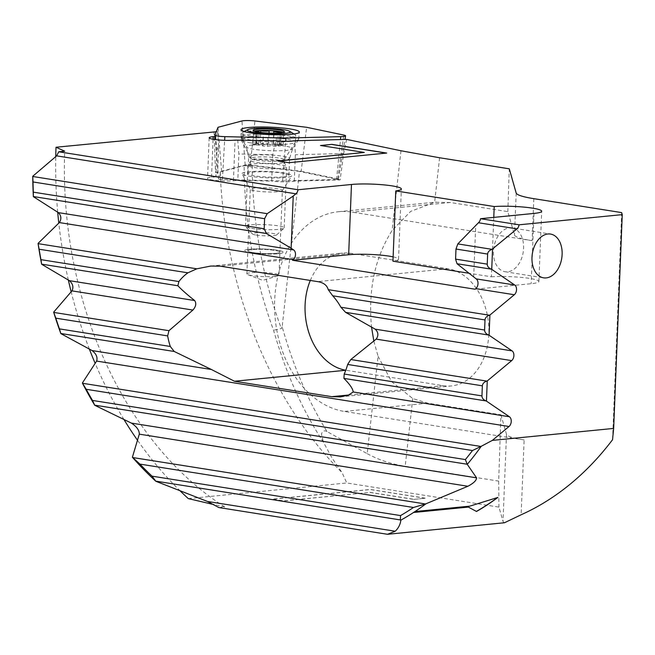 <?xml version="1.0" encoding="UTF-8"?>
<svg xmlns="http://www.w3.org/2000/svg" width="655" height="655" viewBox="0 0 655 655"><rect width="100%" height="100%" fill="white"/><g stroke="black" fill="none" stroke-linecap="round" stroke-linejoin="round"><path stroke-width="0.49" stroke-dasharray="3.27 2.46" d="M301.153 171.258L337.734 178.897A3.463 0.442 -177.7 0 1 338.438 179.208A3.463 0.442 -177.7 0 1 337.513 179.462A3.463 0.442 -177.7 0 1 336.555 179.519L282.592 180.927L222.43 179.511A3.463 0.442 -177.7 0 1 218.541 178.93A3.463 0.442 -177.7 0 1 218.549 178.897L221.603 171.258L245.175 165.027A3.463 0.442 -177.7 0 1 245.83 164.921A3.463 0.442 -177.7 0 1 250.243 165.027L301.153 171.258L306.63 127.299M291 141.374A28.804 3.684 2.3 0 0 298.606 139.458A28.804 3.684 2.3 0 0 298.696 139.212A28.804 3.684 2.3 0 0 280.594 135.02A28.804 3.684 2.3 0 0 248.818 134.684A28.804 3.684 2.3 0 0 241.13 136.895A28.804 3.684 2.3 0 0 241.196 137.149A28.804 3.684 2.3 0 0 260.33 141.128A28.804 3.684 2.3 0 0 291 141.374M283.451 176.858A20.493 2.628 2.3 0 0 288.929 175.303A20.493 2.628 2.3 0 0 275.984 172.339A20.493 2.628 2.3 0 0 253.444 172.101A20.493 2.628 2.3 0 0 247.967 173.657A20.493 2.628 2.3 0 0 260.911 176.621A20.493 2.628 2.3 0 0 283.451 176.858M221.603 171.258L218.009 127.299M282.592 180.927L285.703 141.267M283.181 132.359L281.846 132.801A4.986 0.639 2.3 0 0 280.315 132.834M282.379 144.485L283.173 144.755L281.355 144.992A4.986 0.639 2.3 0 0 277.728 145.459A4.986 0.639 2.3 0 0 279.317 145.991A4.986 0.639 2.3 0 0 279.407 146.008L276.017 146.335A4.986 0.639 2.3 0 0 275.935 146.327A4.986 0.639 2.3 0 0 271.014 145.991A4.986 0.639 2.3 0 0 267.658 146.335L262.802 146.008A4.986 0.639 2.3 0 0 262.958 145.86A4.986 0.639 2.3 0 0 261.37 145.32A4.986 0.639 2.3 0 0 256.4 144.984L253.117 144.55L254.934 144.321A4.986 0.639 2.3 0 0 258.561 143.854A4.986 0.639 2.3 0 0 256.973 143.314A4.986 0.639 2.3 0 0 256.883 143.306L260.272 142.97A4.986 0.639 2.3 0 0 260.354 142.986A4.986 0.639 2.3 0 0 265.267 143.314A4.986 0.639 2.3 0 0 268.632 142.97L273.487 143.306A4.986 0.639 2.3 0 0 273.331 143.453A4.986 0.639 2.3 0 0 274.92 143.985A4.986 0.639 2.3 0 0 279.89 144.321L282.379 144.485M279.128 132.94A4.986 0.639 2.3 0 0 278.219 133.268A4.986 0.639 2.3 0 0 279.808 133.8A4.986 0.639 2.3 0 0 279.898 133.816L280.741 134.095L280.07 134.283L276.508 134.152A4.986 0.639 2.3 0 0 276.418 134.136A4.986 0.639 2.3 0 0 271.506 133.8A4.986 0.639 2.3 0 0 268.149 134.152L263.294 133.816A4.986 0.639 2.3 0 0 263.449 133.669A4.986 0.639 2.3 0 0 261.853 133.137A4.986 0.639 2.3 0 0 256.883 132.801L253.714 132.466A15.622 1.998 -177.7 0 1 253.026 131.843A15.622 1.998 -177.7 0 1 254.083 131.164M283.247 132.343A15.622 1.998 -177.7 0 1 283.549 132.466A15.622 1.998 -177.7 0 1 284.245 133.096A15.622 1.998 -177.7 0 1 280.07 134.283A15.622 1.998 -177.7 0 1 265.152 134.283A15.622 1.998 -177.7 0 1 258.013 133.514A15.622 1.998 -177.7 0 1 253.714 132.466L255.417 132.13A4.986 0.639 2.3 0 0 257.767 132.04M250.104 136.15A27.142 3.472 2.3 0 0 279.333 137.951A27.142 3.472 2.3 0 0 295.683 135.421A27.142 3.472 2.3 0 0 295.028 134.619A27.142 3.472 2.3 0 0 287.013 132.515A27.142 3.472 2.3 0 0 242.153 132.498A27.142 3.472 2.3 0 0 241.433 133.243A27.142 3.472 2.3 0 0 250.104 136.15M249.833 142.741A27.142 3.472 2.3 0 0 278.138 144.55A27.142 3.472 2.3 0 0 295.331 142.266A27.142 3.472 2.3 0 0 295.421 142.012A27.142 3.472 2.3 0 0 286.751 139.106A27.142 3.472 2.3 0 0 257.521 137.304A27.142 3.472 2.3 0 0 241.171 139.834A27.142 3.472 2.3 0 0 241.236 140.096A27.142 3.472 2.3 0 0 249.833 142.741M254.099 167.475A19.388 2.481 2.3 0 0 274.977 168.761A19.388 2.481 2.3 0 0 286.653 166.951A19.388 2.481 2.3 0 0 286.603 166.763A19.388 2.481 2.3 0 0 280.463 164.872A19.388 2.481 2.3 0 0 260.248 163.578A19.388 2.481 2.3 0 0 247.967 165.216A19.388 2.481 2.3 0 0 247.909 165.396A19.388 2.481 2.3 0 0 254.099 167.475M251.651 228.407A19.388 2.481 2.3 0 0 271.366 229.708A19.388 2.481 2.3 0 0 284.033 228.202A19.388 2.481 2.3 0 0 284.204 227.891A19.388 2.481 2.3 0 0 278.015 225.811A19.388 2.481 2.3 0 0 257.137 224.526A19.388 2.481 2.3 0 0 245.461 226.335A19.388 2.481 2.3 0 0 245.609 226.663A19.388 2.481 2.3 0 0 251.651 228.407M256.261 235.063A12.191 1.564 2.3 0 0 268.648 235.882A12.191 1.564 2.3 0 0 276.615 234.932A12.191 1.564 2.3 0 0 272.832 233.434A12.191 1.564 2.3 0 0 258.995 232.64A12.191 1.564 2.3 0 0 252.462 233.966A12.191 1.564 2.3 0 0 256.261 235.063M373.858 341.173L378.066 356.287L367.209 453.669L327.058 431.596C308.251 401.204 293.293 366.276 282.166 326.788L299.491 171.422L252.118 165.625L244.127 165.838C244.52 223.109 254.328 277.908 273.553 330.235C285.768 372.818 302.348 410.079 323.308 442.019L332.011 457.992L342.074 472.632L346.773 482.981L498.946 507.117L502.999 521.323A55.397 7.09 -177.7 0 0 504.465 522.764M252.118 165.625L244.119 165.633A398.346 290.853 -95.6 0 0 244.127 165.838M511.989 227.956A22.155 14.868 99 0 1 523.591 248.351A22.155 14.868 -81 0 1 505.046 271.727A22.155 14.868 -81 0 1 493.452 251.323A22.155 14.868 99 0 1 511.989 227.956L550.519 234.064M247.893 274.666L262.696 280.34L277.908 275.878A16.064 2.055 2.3 0 1 274.691 276.41A16.064 2.055 -177.7 0 1 247.893 274.666A16.064 2.055 -177.7 0 1 246.878 273.896A16.064 2.055 -177.7 0 1 251.168 272.677A16.064 2.055 2.3 0 1 268.837 272.865A16.064 2.055 2.3 0 1 278.981 275.19L279.906 252.134A16.064 2.055 2.3 0 0 269.762 249.801A16.064 2.055 2.3 0 0 252.093 249.62A16.064 2.055 -177.7 0 1 269.762 249.809A16.064 2.055 -177.7 0 1 279.906 252.134A16.064 2.055 -177.7 0 1 275.616 253.354A16.064 2.055 2.3 0 0 279.906 252.126L282.379 190.49A16.064 2.055 -177.7 0 1 282.33 190.638A16.064 2.055 -177.7 0 1 278.088 191.71A16.064 2.055 2.3 0 1 260.985 191.571A16.064 2.055 2.3 0 1 250.316 189.352L242.088 173.87A24.931 3.193 2.3 0 0 258.643 177.309A24.931 3.193 2.3 0 0 285.195 177.521A24.931 3.193 -177.7 0 0 291.77 175.868A24.931 3.193 -177.7 0 0 276.967 172.101A24.931 3.193 -177.7 0 0 248.687 171.733A24.931 3.193 2.3 0 0 242.088 173.87M246.878 273.896L247.803 250.84A16.064 2.055 -177.7 0 0 257.947 253.166A16.064 2.055 -177.7 0 0 275.616 253.354A16.064 2.055 -177.7 0 1 257.947 253.166A16.064 2.055 -177.7 0 1 247.803 250.84L250.275 189.197A16.064 2.055 2.3 0 1 254.566 187.977A16.064 2.055 -177.7 0 1 272.234 188.165A16.064 2.055 -177.7 0 1 282.379 190.49M278.048 253.739A19.388 2.481 2.3 0 0 283.23 252.265A19.388 2.481 2.3 0 0 270.982 249.457A19.388 2.481 2.3 0 0 249.661 249.236A19.388 2.481 -177.7 0 1 270.982 249.457A19.388 2.481 -177.7 0 1 283.23 252.265A19.388 2.481 -177.7 0 1 278.048 253.739A19.388 2.481 2.3 0 1 256.727 253.518A19.388 2.481 2.3 0 1 244.479 250.709A19.388 2.481 2.3 0 0 256.727 253.51A19.388 2.481 2.3 0 0 278.048 253.739M277.908 275.878A16.064 2.055 2.3 0 0 278.981 275.19M237.724 139.859L238.878 153.966L272.758 154.76L275.69 140.759M272.758 154.76L271.702 181.116L237.822 180.313L238.878 153.966M346.61 139.4L343.687 153.499L340.142 179.912L294.3 181.116A14.959 1.916 2.3 0 1 291.262 181.623A14.959 1.916 -177.7 0 1 271.702 181.116M188.304 498.602L346.773 482.981M218.844 507.543L224.755 506.962L213.948 504.612M413.706 499.38L425.152 498.258L370.378 489.563L272.431 499.216L283.394 500.96L369.887 492.429L413.706 499.38L425.152 498.258M215.012 136.469L215.757 136.396L217.607 131.819L216.232 131.761M340.142 179.912L299.491 171.422M533.825 198.67L532.138 240.672A55.397 7.09 -177.7 0 1 514.494 235.03L507.83 211.631L450.214 202.493L434.633 202.264L410.677 211.385L392.083 230.527C374.914 257.693 368.061 289.837 371.516 326.951M378.066 356.287L391.616 381.652L412.748 398.551L427.838 403.185L500.928 414.779L498.676 481.098L498.946 507.117M367.209 453.669C378.426 459.818 391.092 464.018 405.199 466.27L498.676 481.098M500.928 414.779L506.487 434.314A55.397 7.09 2.3 0 0 524.139 439.947L521.134 514.764M214.079 131.663L215.52 172.421L220.154 171.97A377.37 275.542 -95.6 0 0 342.074 472.632M220.154 171.97L244.119 165.633M180.42 491.152A377.37 275.542 84.4 0 1 137.272 439.923M123.991 419.56A377.37 275.542 84.4 0 1 95.131 363.296M89.358 349.107A377.37 275.542 84.4 0 1 71.149 291.794M68.341 280.045A377.37 275.542 84.4 0 1 58.786 223.118M57.697 212.212A377.37 275.542 84.4 0 1 55.757 156.602M224.755 506.962A351.776 256.85 84.4 0 1 64.714 151.199M310.306 280.446A58.999 43.083 84.4 0 1 342.5 253.067A58.999 43.083 84.4 0 1 350.638 253.321L447.979 268.755A58.999 43.083 84.4 0 1 488.859 328.54A58.999 43.083 84.4 0 1 451.418 385.934A58.999 43.083 84.4 0 1 443.288 385.689L345.938 370.247A58.999 43.083 84.4 0 1 345.783 370.222M507.83 211.631L509.279 168.818M215.52 172.421L217.616 172.519L218.672 146.171L216.928 150.494L215.863 176.85L217.616 172.519M215.863 176.85L211.54 177.276A14.959 1.916 2.3 0 0 207.545 178.406A14.959 1.916 2.3 0 0 216.993 180.575A14.959 1.916 2.3 0 0 233.442 180.747L237.822 180.313M217.607 131.819L218.672 146.171M216.928 150.494L215.757 136.396M294.3 181.116L295.356 154.76L294.742 140.759M343.687 153.499L295.356 154.76M247.803 250.84A16.064 2.055 -177.7 0 1 252.093 249.62A16.064 2.055 -177.7 0 0 247.803 250.84M249.661 249.236A19.388 2.481 2.3 0 0 244.479 250.709L244.479 250.709A19.388 2.481 2.3 0 1 249.661 249.236M282.166 326.788L281.372 328.581L273.553 330.235M252.191 165.633C252.527 222.413 262.254 276.738 281.372 328.581M532.138 240.672L352.292 212.146A100.551 73.417 -95.6 0 0 338.43 211.721A100.551 73.417 -95.6 0 0 274.625 309.537A100.551 73.417 -95.6 0 0 344.284 411.422L524.139 439.947M621.669 212.605L612.548 439.726M493.78 217.386L491.389 276.803L468.759 273.217M491.389 276.803A28.804 3.684 -177.7 0 1 522.199 277.483A28.804 3.684 -177.7 0 1 538.868 281.503A28.804 3.684 -177.7 0 1 531.172 283.697L475.08 289.223M393.131 256.866A28.804 3.684 -177.7 0 1 398.527 259.249A28.804 3.684 -177.7 0 1 392.959 261.189M473.655 277.171L475.751 224.984M327.058 431.596C324.348 430.073 322.489 430.916 321.474 434.118L323.308 442.019M386.278 153.098L288.765 162.825L278.236 161.04M364.303 152.558L320.909 145.566M425.16 498.144L370.378 489.457L272.439 499.11L283.394 500.846L369.887 492.429M369.887 492.323L413.714 499.274M469.791 506.143L414.869 511.449M497.865 497.333L469.75 506.037M250.243 165.027L254.918 120.97M252.56 145.017A23.171 2.964 2.3 0 0 246.427 146.998A23.171 2.964 2.3 0 0 261.812 150.2A23.171 2.964 2.3 0 0 286.489 150.396A23.171 2.964 2.3 0 0 292.597 148.849A23.171 2.964 2.3 0 0 278.842 145.353A23.171 2.964 2.3 0 0 252.56 145.017M254.115 155.202A20.493 2.628 2.3 0 0 248.646 156.766A20.493 2.628 2.3 0 0 261.591 159.73A20.493 2.628 2.3 0 0 284.131 159.967A20.493 2.628 2.3 0 0 289.608 158.412A20.493 2.628 2.3 0 0 276.664 155.44A20.493 2.628 2.3 0 0 254.115 155.202M336.555 179.519L340.477 139.564M222.43 179.511L224.64 140.317M218.549 178.897L214.906 135.061M245.175 165.027L241.957 120.97M337.734 178.897L343.785 135.061M281.355 144.992L281.846 132.801M276.017 146.335L276.508 134.152M262.802 146.008L263.294 133.816M254.934 144.321L255.417 132.13M273.487 143.306L273.97 131.115M256.31 160.213A16.547 2.121 2.3 0 0 273.561 161.318A16.547 2.121 2.3 0 0 284.049 159.926A16.547 2.121 2.3 0 0 278.817 157.994A16.547 2.121 2.3 0 0 260.428 156.913A16.547 2.121 2.3 0 0 251.07 158.6A16.547 2.121 2.3 0 0 256.31 160.213M279.407 146.008L279.898 133.816M267.658 146.335L268.149 134.152M256.4 144.984L256.883 132.801M256.883 143.306L257.374 131.115M260.272 142.97L260.69 132.441M278.727 160.188A16.547 2.121 2.3 0 0 261.476 159.091A16.547 2.121 2.3 0 0 250.988 160.483A16.547 2.121 2.3 0 0 256.22 162.407A16.547 2.121 2.3 0 0 274.609 163.496A16.547 2.121 2.3 0 0 283.975 161.81A16.547 2.121 2.3 0 0 278.727 160.188M279.89 144.321L280.356 132.834M268.632 142.97L269.025 133.055M400.975 150.765L392.083 230.527M412.748 398.551L405.199 466.27M506.487 434.314L502.999 521.323M350.638 253.321L220.276 266.167M443.288 385.689L348.689 395.014M447.979 268.755L317.626 281.609M439.595 157.765L434.633 202.264M516.181 193.037L514.494 235.03M211.54 177.276L213.063 139.237M233.442 180.747L235.071 140.121M427.838 403.185L344.284 411.422M450.214 202.493L352.292 212.146M533.997 213.424L531.172 283.697M241.196 137.149L246.427 146.998L248.646 156.766L247.967 173.657M288.929 175.303L289.608 158.412L292.597 148.849L298.606 139.458M298.696 139.212L299.36 132.089M218.541 178.93L215.266 139.581M338.438 179.208L344.988 139.441M241.13 136.895L241.04 129.747M283.173 144.755L283.664 132.564M262.958 145.86L263.449 133.669M258.561 143.854L259.028 132.228M273.561 143.232L274.052 131.041M295.331 142.266L284.049 159.926L283.975 161.81L286.603 166.763M241.236 140.096L251.07 158.6L250.988 160.483L247.967 165.216M277.728 145.459L278.219 133.268M280.25 146.278L280.741 134.095M256.04 143.027L256.531 130.844M273.331 143.453L273.741 133.137M253.026 131.843L253.084 130.41M294.005 133.988L295.028 134.619M295.421 142.012L295.683 135.421M284.204 227.891L286.653 166.951M276.615 234.932L284.033 228.202M252.462 233.966L245.609 226.663M245.461 226.335L247.909 165.396M241.171 139.834L241.433 133.243M244.078 131.524L242.153 132.498M284.245 133.096L284.303 131.663M253.117 144.55L253.608 132.367M262.729 146.081L263.22 133.89M505.046 271.727L543.576 277.835M282.33 190.638L291.77 175.868M210.779 266.053L342.5 253.067M340.395 396.881L451.418 385.934M209.174 137.787L207.545 178.406M338.43 211.721L436.222 202.084M538.868 281.503L541.685 211.237M398.527 259.249L401.351 188.976"/><path stroke-width="0.98" d="M254.918 120.97A8.867 1.138 2.3 0 0 243.619 120.708A8.867 1.138 2.3 0 0 241.957 120.97L218.009 127.299L214.906 135.061A8.867 1.138 2.3 0 0 214.897 135.135A8.867 1.138 2.3 0 0 224.853 136.641L285.957 138.074L340.764 136.641A8.867 1.138 2.3 0 0 343.212 136.502A8.867 1.138 2.3 0 0 345.578 135.847A8.867 1.138 2.3 0 0 343.785 135.061L306.63 127.299L254.918 120.97M248.835 127.504A29.18 3.733 -177.7 0 1 281.02 127.848A29.18 3.733 -177.7 0 1 299.36 132.089A29.18 3.733 -177.7 0 1 291.565 134.283A29.18 3.733 -177.7 0 1 259.56 133.956A29.18 3.733 -177.7 0 1 241.04 129.747A29.18 3.733 -177.7 0 1 248.835 127.504M285.703 141.267L285.957 138.074M257.767 132.04A4.986 0.639 2.3 0 0 259.052 131.663A4.986 0.639 2.3 0 0 257.456 131.131A4.986 0.639 2.3 0 0 257.374 131.115L256.531 130.844L257.194 130.656A15.622 1.998 -177.7 0 1 272.112 130.656L273.97 131.115A4.986 0.639 2.3 0 0 273.823 131.262A4.986 0.639 2.3 0 0 275.411 131.802A4.986 0.639 2.3 0 0 280.381 132.13L283.181 132.359M280.315 132.834A4.986 0.639 2.3 0 0 279.128 132.94M254.083 131.164A15.622 1.998 -177.7 0 1 257.194 130.656L260.764 130.779A4.986 0.639 2.3 0 0 260.846 130.795A4.986 0.639 2.3 0 0 265.758 131.131A4.986 0.639 2.3 0 0 269.115 130.779L272.112 130.656A15.622 1.998 -177.7 0 1 279.259 131.418A15.622 1.998 -177.7 0 1 283.247 132.343M258.07 132.089A15.622 1.998 -177.7 0 1 253.084 130.41A15.622 1.998 -177.7 0 1 262.491 128.961A15.622 1.998 -177.7 0 1 279.317 129.993A15.622 1.998 -177.7 0 1 284.303 131.663A15.622 1.998 -177.7 0 1 274.895 133.121A15.622 1.998 -177.7 0 1 258.07 132.089M254.148 132.474A21.386 2.735 2.3 0 0 279.333 133.833A21.386 2.735 2.3 0 0 289.543 131.262A21.386 2.735 2.3 0 0 283.238 129.608A21.386 2.735 2.3 0 0 247.885 129.592A21.386 2.735 2.3 0 0 254.148 132.474M531.983 257.431A22.155 14.868 99 0 0 543.576 277.835A22.155 14.868 99 0 0 562.121 254.468A22.155 14.868 -81 0 0 550.519 234.064A22.155 14.868 -81 0 0 531.983 257.431M213.063 139.237L213.17 136.649A14.959 1.916 -177.7 0 0 209.174 137.787A14.959 1.916 -177.7 0 0 218.623 139.949A14.959 1.916 -177.7 0 0 235.071 140.121L275.69 140.759A14.959 1.916 2.3 0 0 292.891 140.997A14.959 1.916 -177.7 0 0 294.742 140.759L346.61 139.4L400.975 150.765L439.595 157.765L509.279 168.818L516.181 193.037A55.397 7.09 -177.7 0 0 533.825 198.67L621.669 212.605L622.25 214.635L519.087 224.804A5.543 3.717 -81 0 1 516.967 228.865L492.052 249.342C489.326 250.325 487.852 251.897 487.647 254.066L487.238 264.145C487.271 266.323 488.614 267.993 491.258 269.164L491.733 269.352L492.544 249.178M387.49 534.292L218.844 507.543L207.439 501.452L155.833 481.269A351.776 256.85 84.4 0 1 132.384 457.247L139.302 434.15L467.875 486.264L425.938 503.801A351.776 256.85 84.4 0 1 414.983 511.547L469.791 506.143L497.906 497.432A351.776 256.85 84.4 0 1 476.512 511.481L468.366 507.076L413.559 512.48A351.776 256.85 84.4 0 1 400.868 520.135C400.27 524.565 398.387 528.266 395.219 531.238L387.49 534.292L504.465 522.764L521.134 514.764A351.776 256.85 84.4 0 0 612.548 439.726L613.661 428.427L622.25 214.635M481.245 446.284L472.476 450.55A348.452 254.427 84.4 0 1 465.377 459.573L467.261 464.362A351.776 256.85 84.4 0 0 481.245 446.284L492.331 440.389L613.661 428.427M467.261 464.362L476.578 477.847C476.472 480.451 473.573 483.259 467.875 486.264M413.559 512.48L414.983 511.547M425.938 503.801L413.461 507.486A348.452 254.427 84.4 0 1 400.549 515.583L400.361 519.931L400.868 520.135M213.948 504.612L188.304 498.602A377.37 275.542 84.4 0 1 180.42 491.152M216.232 131.761L56.019 147.236L64.714 151.199L58.737 151.788L298.041 189.745A5.543 3.717 -81 0 1 295.921 193.806L293.227 196.041L291.131 248.22L266.405 233.499L264.194 228.767L264.595 218.688L267.207 213.677L293.227 196.041M519.087 224.804L480.557 218.696L533.997 213.424A28.804 3.684 -177.7 0 0 541.685 211.237A28.804 3.684 -177.7 0 0 525.023 207.209A28.804 3.684 -177.7 0 0 494.214 206.538L395.776 190.924A28.804 3.684 -177.7 0 0 401.351 188.976A28.804 3.684 -177.7 0 0 383.159 184.808A28.804 3.684 -177.7 0 0 351.473 184.481L298.041 189.745M213.17 136.649L215.012 136.469M386.712 153.057L331.929 144.37L320.483 145.5L364.303 152.451L277.81 160.974L288.773 162.71L386.712 153.057M371.516 326.951L373.858 341.173M137.272 439.923A377.37 275.542 84.4 0 1 123.991 419.56M95.131 363.296A377.37 275.542 84.4 0 1 89.358 349.107M71.149 291.794A377.37 275.542 84.4 0 1 68.341 280.045M58.786 223.118A377.37 275.542 84.4 0 1 57.697 212.212M55.757 156.602A377.37 275.542 84.4 0 1 56.019 147.236M58.737 151.788L56.641 155.857L32.75 176.261L33.004 181.959A348.452 254.427 -95.6 0 0 33.315 192.152L33.356 196.656L58.352 212.621L293.661 249.94A5.543 3.717 -81 0 1 295.495 254.615A5.543 3.717 -81 0 1 293.268 259.683L292.556 260.272L475.08 289.223L475.792 288.626L514.322 294.742A5.543 3.717 -81 0 0 516.541 289.674A5.543 3.717 -81 0 0 514.715 284.999L491.733 269.352M139.302 434.15C139.327 430.245 136.682 426.561 131.377 423.097L94.729 405.281A351.776 256.85 84.4 0 1 82.366 383.019L96.637 361.085C97.775 357.335 96.252 353.823 92.077 350.564L60.841 333.608A351.776 256.85 84.4 0 1 53.653 312.165L71.96 290.877C73.753 287.218 72.901 283.82 69.414 280.676L41.65 264.268A351.776 256.85 84.4 0 1 38.047 243.398L59.343 222.577C61.644 218.999 61.316 215.675 58.352 212.621M293.661 249.94L291.131 248.22M33.356 196.656A351.776 256.85 84.4 0 1 32.75 176.261M69.414 280.676L194.666 300.539C187.657 295.053 182.057 290.124 177.865 285.752L178.897 281.544A58.999 43.083 84.4 0 1 187.911 272.824L196.827 268.812L210.779 266.053L220.276 266.167L317.626 281.609C323.496 282.575 327.033 285.252 328.221 289.657L332.691 295.782A58.999 43.083 84.4 0 1 340.895 307.236L345.586 312.353L375.2 329.17C378.385 332.224 378.713 335.548 376.183 339.126L350.802 359.529L347.649 364.458A58.999 43.083 84.4 0 1 344.202 374.054L343.924 378.385C349.835 384.313 352.93 388.841 353.201 391.977L509.418 416.76L486.444 401.114L487.255 380.94L511.678 360.618A5.543 3.717 -81 0 0 513.897 355.55A5.543 3.717 -81 0 0 512.071 350.875L489.089 335.237L489.899 315.055L514.322 294.742M509.418 416.76A5.543 3.717 -81 0 1 511.252 421.427A5.543 3.717 -81 0 1 509.033 426.495L492.331 440.389M41.65 264.268L40.946 259.658A348.452 254.427 84.4 0 1 39.12 249.227L38.047 243.398M489.899 315.055L489.408 315.219C486.673 316.201 485.208 317.773 485.003 319.943L484.594 330.022C484.626 332.2 485.969 333.87 488.614 335.041L489.089 335.237M345.783 370.222A58.999 43.083 84.4 0 1 310.306 280.446M92.077 350.564L211.377 369.485L234.457 381.243L331.798 396.676L340.395 396.881L348.411 395.121L353.192 391.977M211.377 369.485L174.238 351.481L170.3 346.47A58.999 43.083 84.4 0 1 167.655 335.909L168.949 330.693L192.906 310.061C195.96 306.565 196.549 303.388 194.666 300.539M60.841 333.608L59.449 328.892A348.452 254.427 84.4 0 1 55.814 318.166L53.653 312.165M94.729 405.281L92.502 400.434A348.452 254.427 84.4 0 1 86.214 389.291L82.366 383.019M155.833 481.269L152.042 476.169A348.452 254.427 84.4 0 1 139.941 464.108L132.384 457.247M487.255 380.94L486.763 381.095C484.029 382.078 482.563 383.65 482.358 385.82L481.949 395.898C481.982 398.076 483.325 399.746 485.969 400.917L486.444 401.114M475.792 288.626A5.543 3.717 -81 0 0 478.011 283.558A5.543 3.717 -81 0 0 476.185 278.891L457.026 263.736L455.577 259.126L455.986 249.039L457.82 243.914L478.437 222.749L516.967 228.865M480.557 218.696A5.543 3.717 -81 0 1 478.437 222.749M468.759 273.217L392.959 261.189L395.776 190.924M494.214 206.538L493.78 217.386M351.473 184.481L348.656 254.746A28.804 3.684 -177.7 0 1 393.131 256.866M348.656 254.746L292.556 260.272M320.909 145.566L331.929 144.37M331.921 144.477L386.278 153.098M278.236 161.04L364.303 152.451M468.366 507.076L476.512 511.481M413.444 512.39L468.325 506.978M476.472 511.375A351.776 256.85 -95.6 0 0 497.595 497.53M340.477 139.564L340.764 136.641M224.64 140.317L224.853 136.641M260.69 132.441L260.764 130.779M280.356 132.834L280.381 132.13M269.025 133.055L269.115 130.779M33.372 196.541L266.405 233.499M33.315 192.152L264.194 228.767M33.004 181.959L264.595 218.688M59.343 222.577L293.268 259.683M32.766 176.498L267.207 213.677M56.641 155.857L295.921 193.806M345.766 370.272L234.457 381.243M348.689 395.014L331.798 396.676M40.946 259.658L178.897 281.544M39.12 249.227L187.911 272.824M332.691 295.782L485.003 319.943M340.895 307.236L484.594 330.022M38.096 243.644L196.827 268.812M328.221 289.657L489.408 315.219M457.026 263.736L491.258 269.164M455.577 259.126L487.238 264.145M455.986 249.039L487.647 254.066M476.185 278.891L514.715 284.999M457.82 243.914L492.052 249.342M41.642 264.153L177.865 285.752M345.586 312.353L488.614 335.041M71.96 290.877L192.906 310.061M375.2 329.17L512.071 350.875M376.183 339.126L511.678 360.618M55.814 318.166L167.655 335.909M59.449 328.892L170.3 346.47M344.202 374.054L481.949 395.898M347.649 364.458L482.358 385.82M53.751 312.419L168.949 330.693M350.802 359.529L486.763 381.095M60.833 333.493L174.238 351.481M343.924 378.385L485.969 400.917M96.637 361.085L509.033 426.495M92.502 400.434L465.377 459.573M86.214 389.291L472.476 450.55M82.563 383.281L480.574 446.415M94.729 405.167L466.818 464.174M152.042 476.169L400.549 515.583M139.941 464.108L413.461 507.486M132.777 457.55L425.07 503.908M131.377 423.097L476.578 477.847M155.89 481.163L400.361 519.931M207.439 501.452L395.219 531.238M215.266 139.581L214.897 135.135M344.988 139.441L345.578 135.847M259.028 132.228L259.052 131.663M273.741 133.137L273.823 131.262M289.543 131.262L294.005 133.988M247.885 129.592L244.078 131.524"/></g></svg>
